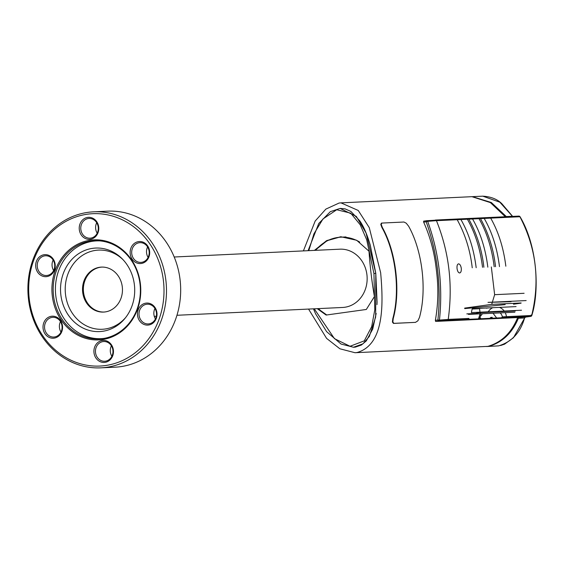 <?xml version="1.0" encoding="UTF-8"?>
<svg xmlns="http://www.w3.org/2000/svg" width="564" height="564" viewBox="0 0 564 564"><rect width="100%" height="100%" fill="white"/><g stroke="black" fill="none" stroke-linecap="round" stroke-linejoin="round"><path stroke-width="0.85" d="M93.511 211.824L107.71 211.155A78.1 69.273 87.3 0 1 180.381 282.761A78.1 69.273 87.3 0 1 120.633 366.663A78.1 69.273 87.3 0 1 115.07 367.178L100.871 367.848A78.1 69.273 -92.7 0 0 106.434 367.333A78.1 69.273 -92.7 0 0 166.19 283.431A78.1 69.273 -92.7 0 0 93.511 211.824A78.1 69.273 -92.7 0 0 87.956 212.346A78.1 69.273 -92.7 0 0 28.2 296.241A78.1 69.273 -92.7 0 0 100.871 367.848M105.369 365.55A76.26 67.645 87.3 0 1 29.286 299.188A76.26 67.645 87.3 0 1 87.321 214.207A76.26 67.645 87.3 0 1 163.405 280.569A76.26 67.645 87.3 0 1 105.369 365.55M102.585 338.633A49.153 43.604 87.3 0 1 99.088 338.957A49.153 43.604 87.3 0 1 53.347 293.886A49.153 43.604 87.3 0 1 90.952 241.082A49.153 43.604 87.3 0 1 94.456 240.757A49.153 43.604 87.3 0 1 140.196 285.828A49.153 43.604 87.3 0 1 102.585 338.633M90.423 240.193A50.076 44.415 -92.7 0 0 52.311 295.994A50.076 44.415 -92.7 0 0 102.274 339.563A50.076 44.415 -92.7 0 0 140.38 283.762A50.076 44.415 -92.7 0 0 90.423 240.193M111.383 345.802A9.877 8.763 -92.7 0 0 110.361 351.901A9.877 8.763 -92.7 0 0 111.876 356.279M95.527 352.599A9.877 8.763 87.3 0 1 103.755 341.523A9.877 8.763 87.3 0 1 112.899 350.188A9.877 8.763 87.3 0 1 104.678 361.256A9.877 8.763 87.3 0 1 95.527 352.599M93.991 352.761A11.026 9.778 -92.7 0 0 104.989 362.356A11.026 9.778 -92.7 0 0 113.378 350.068A11.026 9.778 -92.7 0 0 102.38 340.48A11.026 9.778 -92.7 0 0 93.991 352.761M154.945 308.473A9.877 8.763 -92.7 0 0 155.438 318.956M144.447 323.158A9.877 8.763 87.3 0 1 139.139 312.301A9.877 8.763 87.3 0 1 147.31 304.2A9.877 8.763 87.3 0 1 151.11 304.976A9.877 8.763 87.3 0 1 156.418 315.826A9.877 8.763 87.3 0 1 148.24 323.933A9.877 8.763 87.3 0 1 144.447 323.158M143.531 324.237A11.026 9.778 -92.7 0 0 156.291 318.392A11.026 9.778 -92.7 0 0 150.962 303.94A11.026 9.778 -92.7 0 0 138.194 309.784A11.026 9.778 -92.7 0 0 143.531 324.237M147.606 246.933A9.877 8.763 -92.7 0 0 148.099 257.417M145.794 260.413A9.877 8.763 87.3 0 1 140.901 262.394A9.877 8.763 87.3 0 1 132.223 255.852A9.877 8.763 87.3 0 1 135.085 244.642A9.877 8.763 87.3 0 1 139.971 242.661A9.877 8.763 87.3 0 1 148.656 249.196A9.877 8.763 87.3 0 1 145.794 260.413M145.886 261.351A11.026 9.778 -92.7 0 0 147.655 245.911A11.026 9.778 -92.7 0 0 133.929 243.747A11.026 9.778 -92.7 0 0 132.166 259.186A11.026 9.778 -92.7 0 0 145.886 261.351M96.705 222.724A9.877 8.763 -92.7 0 0 95.683 228.822A9.877 8.763 -92.7 0 0 97.198 233.2M98.221 227.109A9.877 8.763 87.3 0 1 90 238.177A9.877 8.763 87.3 0 1 80.849 229.52A9.877 8.763 87.3 0 1 89.077 218.444A9.877 8.763 87.3 0 1 98.221 227.109M98.7 226.989A11.026 9.778 -92.7 0 0 87.702 217.401A11.026 9.778 -92.7 0 0 79.312 229.682A11.026 9.778 -92.7 0 0 90.31 239.277A11.026 9.778 -92.7 0 0 98.7 226.989M53.143 260.053A9.877 8.763 -92.7 0 0 53.636 270.53M49.308 256.549A9.877 8.763 87.3 0 1 54.616 267.406A9.877 8.763 87.3 0 1 46.438 275.507A9.877 8.763 87.3 0 1 42.645 274.731A9.877 8.763 87.3 0 1 37.337 263.874A9.877 8.763 87.3 0 1 45.508 255.774A9.877 8.763 87.3 0 1 49.308 256.549M49.167 255.52A11.026 9.778 -92.7 0 0 36.399 261.365A11.026 9.778 -92.7 0 0 41.729 275.81A11.026 9.778 -92.7 0 0 54.496 269.973A11.026 9.778 -92.7 0 0 49.167 255.52M60.482 321.593A9.877 8.763 -92.7 0 0 60.975 332.069M47.961 319.294A9.877 8.763 87.3 0 1 52.847 317.313A9.877 8.763 87.3 0 1 61.532 323.849A9.877 8.763 87.3 0 1 58.67 335.065A9.877 8.763 87.3 0 1 53.777 337.046A9.877 8.763 87.3 0 1 45.099 330.511A9.877 8.763 87.3 0 1 47.961 319.294M46.805 318.406A11.026 9.778 -92.7 0 0 45.042 333.839A11.026 9.778 -92.7 0 0 58.762 336.01A11.026 9.778 -92.7 0 0 60.531 320.571A11.026 9.778 -92.7 0 0 46.805 318.406M303.404 250.902L315.184 221.032L325.865 209.103L339.098 203.033L340.966 202.864L358.246 210.464L369.272 227.637L380.644 272.659C383.33 302.727 384.81 344.837 356.927 352.549L355.031 352.726L339.866 348.778L326.591 338.379L308.55 309.072M355.031 352.726L487.881 346.374C501.636 342.32 511.569 332.711 517.681 317.553L435.612 321.424L435.352 320.345C438.277 303.982 438.616 287.217 436.367 270.036C434.513 252.806 430.269 236.838 423.642 222.138L423.656 221.137L426.624 220.721M505.316 216.738L490.384 202.596L471.948 196.681L340.966 202.864M381.913 227.503L380.77 224.444L381.405 223.132L381.934 223.062L403.972 222.026L406.242 223.203L408.618 226.206C422.408 250.712 427.082 289.903 419.489 317.377L417.882 320.817L415.485 322.368L393.453 323.412L392.41 322.058L392.784 318.674C400.426 291.264 395.738 251.939 381.913 227.503L382.343 227.447L381.215 224.38L381.934 223.062M317.243 308.663L326.126 315.05L366.318 309.467L374.404 296.579A208.109 95.767 -97.9 0 1 368.997 251.22L356.667 240.264L340.776 236.746L326.683 240.588L314.402 250.388M359.726 242.09A41.116 36.47 -92.7 0 0 340.811 237.183A41.116 36.47 -92.7 0 0 337.878 237.451A41.116 36.47 -92.7 0 0 315.699 250.324M176.955 315.276L342.644 307.465A29.173 25.873 -92.7 0 0 344.724 307.267A29.173 25.873 -92.7 0 0 367.044 275.93A29.173 25.873 -92.7 0 0 339.895 249.182L174.205 257.001M350.864 211.444L359.86 220.905L350.864 211.444L345.133 208.884L340.219 208.412M355.327 347.128L361.369 345.041L355.327 347.128L353.36 347.283L362.948 343.843L369.342 336.391L375.659 316.996L375.793 273.336L377.083 302.135L375.793 273.336L370.308 245.291L375.793 273.336L366.043 232.967L356.314 216.407L340.113 208.419L345.133 208.884M366.297 340.903L372.755 329.016L366.297 340.903L361.369 345.041L366.297 340.903M468.444 314.395L480.091 313.845L478.54 318.766M459.632 272.969C458.342 272.757 457.474 271.27 457.044 268.499C456.819 265.729 457.319 264.185 458.546 263.853C459.893 264.058 460.802 265.545 461.281 268.302C461.458 271.08 460.915 272.638 459.632 272.969L459.723 272.962M517.681 317.553L519.423 317.398L518.365 318.265C512.197 333.056 502.362 342.411 488.861 346.324L486.52 346.515M518.365 318.265L524.555 317.969C520.438 332.541 511.816 341.84 498.682 345.866L487 346.5M472.435 196.667L491.314 202.497L506.803 217.013M472.935 196.632L482.784 196.166L499.824 202.18L512.422 216.266L506.232 216.555M488.262 311.8A11.252 9.983 87.3 0 1 488.868 310.884A11.252 9.983 87.3 0 1 492.76 307.704M480.613 317.856L479.527 318.815L489.876 318.322L490.8 317.398L492.259 317.328L491.181 318.265L501.53 317.772L502.454 316.827M483.884 267.237C481.938 249.958 476.925 233.933 468.846 219.17L479.033 218.684L477.912 218.035L467.57 218.522L468.832 219.149L467.373 219.22L466.266 218.585L455.916 219.072L457.192 219.72L467.373 219.22C475.198 232.974 480.246 248.992 482.53 267.301M455.916 219.072L435.514 220.038M456.022 219.065L426.729 220.707A1.375 1.375 0 0 0 426.652 220.714A1.375 1.022 -94.4 0 1 426.729 220.707A1.375 1.022 -94.4 0 1 427.681 221.356L436.423 220.637L435.965 220.172L426.68 220.714A1.375 0.634 82.1 0 0 426.652 220.714A1.375 0.634 82.1 0 0 426.321 221.025A1.375 0.634 82.1 0 0 426.187 221.786C437.474 253.187 441.379 285.927 437.897 319.992A1.375 0.465 7.9 0 0 439.455 320.084C442.994 285.828 439.067 252.919 427.681 221.356A1.375 0.557 158.1 0 0 426.187 221.786L423.642 222.138M435.965 220.172L435.33 220.045L435.965 220.172M519.902 216.738L520.078 216.795A1.375 1.375 0 0 0 518.817 216.104A1.375 1.22 -92.7 0 1 519.902 216.738L490.68 218.12L489.566 217.485L479.224 217.979L480.5 218.62L490.68 218.12C498.505 231.874 503.553 247.892 505.837 266.201M490.194 217.612L489.566 217.485L490.194 217.612M479.224 217.979L478.096 218.028M478.54 218.162L477.912 218.035L478.54 218.162M467.57 218.522L466.449 218.578M466.893 218.712L466.266 218.585L466.893 218.712M435.352 320.345L437.897 319.992A1.375 0.634 82.1 0 0 438.207 320.726A1.375 0.634 82.1 0 0 438.637 321.001L447.294 320.331L448.218 319.4L468.952 318.427L467.873 319.358L478.223 318.871L479.153 317.927M393.453 323.412L393.898 323.348L392.854 322.002L393.214 318.618L392.784 318.674M483.221 308.156L472.167 308.945M99.828 267.251A22.511 19.966 -92.7 0 0 82.605 291.433A22.511 19.966 -92.7 0 0 103.55 312.075A22.511 19.966 -92.7 0 0 105.151 311.927A22.511 19.966 -92.7 0 0 122.374 287.739A22.511 19.966 -92.7 0 0 101.428 267.103A22.511 19.966 -92.7 0 0 99.828 267.251M101.851 267.089A22.511 19.966 -92.7 0 0 100.674 267.209A22.511 19.966 -92.7 0 0 83.43 291.158A22.511 19.966 -92.7 0 0 103.973 312.047M122.853 259.51A39.628 35.151 -92.7 0 0 95.683 250.367A39.628 35.151 -92.7 0 0 65.523 294.528A39.628 35.151 -92.7 0 0 105.066 329.009A39.628 35.151 -92.7 0 0 125.596 317.617M92.672 248.336A41.806 37.083 -92.7 0 0 60.856 294.923A41.806 37.083 -92.7 0 0 102.563 331.301A41.806 37.083 -92.7 0 0 124.926 318.448A41.806 37.083 -92.7 0 0 122.113 258.742A41.806 37.083 -92.7 0 0 92.672 248.336M99.821 240.877A48.927 43.4 -92.7 0 0 96.507 240.891A48.927 43.4 -92.7 0 0 93.025 241.216A48.927 43.4 -92.7 0 0 55.589 293.773A48.927 43.4 -92.7 0 0 101.118 338.633A48.927 43.4 -92.7 0 0 104.418 338.337M513.48 304.207L521.023 303.164M524.104 293.294L494.642 294.683L491.336 266.955M494.642 294.683L492.358 302.17M492.337 302.248L491.688 304.363L521.143 302.967M491.688 304.363L464.666 308.113M393.898 323.348L415.576 322.361M382.343 227.447C396.139 251.953 400.814 291.137 393.214 318.618M479.217 317.941L482.424 313.732M493.014 313.231L496.39 317.652M476.488 313.429L466.809 313.887M476.319 314.021L476.566 313.175L480.422 312.639L515.348 310.99M472.385 307.817L471.363 312.59L521.517 310.228M480.422 312.639L480.091 313.845L514.904 312.202M511.104 301.691L488.008 302.374L526.149 300.577M479.449 308.642A7.579 6.726 87.3 0 1 479.576 308.698L479.992 312.188M480.19 313.838L480.387 315.516M488.276 307.916L486.492 308.17A0.916 0.818 -92.7 0 1 485.949 308.029M464.722 308.614L471.469 307.944M472.378 307.852L505.189 304.602M516.081 306.604L472.223 308.677M435.612 321.424L438.637 321.001A1.375 1.022 -94.4 0 0 439.455 320.084L448.211 319.45M448.218 319.4C452.998 284.954 449.071 252.045 436.444 220.679L457.185 219.699C465.272 234.483 470.284 250.508 472.23 267.787M495.537 266.687C493.592 249.408 488.579 233.383 480.5 218.62M479.033 218.684C486.852 232.424 491.9 248.442 494.184 266.751M519.909 216.724C536.209 247.927 540.136 280.844 531.683 315.48M479.576 308.698L472.146 309.044M499.366 307.394A11.252 9.983 87.3 0 1 504.223 311.046M505.217 312.66A11.252 9.983 87.3 0 1 506.444 316.658M500.127 312.9A6.662 5.908 87.3 0 1 502.376 317.06M318.448 308.6A41.116 36.47 -92.7 0 0 326.711 314.966L317.884 308.628M315.05 250.353L327.134 240.659L341.023 236.739M359.86 220.905C363.78 226.735 367.263 234.864 370.308 245.291M377.083 302.135L376.971 304.623M376.188 313.429L372.755 329.016M308.811 250.649L313.929 233.856L322.989 218.938L336.729 209.752L350.716 213.157L360.241 224.832L366.685 239.742L373.946 273.533L374.792 309.784L371.669 326.669L364.281 340.853L350.04 346.268L334.452 338.654L314.247 308.804M331.667 314.282L361.186 310.179M501.523 317.772L530.675 316.397A1.375 0.634 82.1 0 0 530.703 316.397L519.423 317.398M525.585 317.109A1.375 0.634 -97.9 0 1 525.556 317.109A1.375 1.22 -92.7 0 0 524.555 317.969L524.64 317.772M531.147 315.001L531.676 315.466A1.375 1.22 -92.7 0 1 530.675 316.397A1.375 0.634 82.1 0 0 530.745 316.383M520.078 216.787C537.541 246.271 539.614 290.601 531.845 315.41A1.375 1.375 0 0 1 530.703 316.397L525.556 317.109A1.375 0.634 -97.9 0 1 525.528 317.116L524.717 317.906M531.676 315.466L502.454 316.848M489.658 217.478L518.817 216.104A1.375 1.22 -92.7 0 0 518.718 216.111L489.749 217.478M480.606 317.877L479.146 317.948M489.876 318.322L491.181 318.265M478.223 318.871L479.527 318.815M447.294 320.331L467.873 319.358M479.026 218.67L480.486 218.599M460.957 219.636C468.818 233.348 473.887 249.373 476.171 267.71M484.264 218.536C492.125 232.248 497.194 248.273 499.478 266.61M472.611 219.086C480.472 232.798 485.541 248.823 487.825 267.16M373.946 273.533L375.793 273.336M345.979 236.936L340.811 237.183M479.329 217.965L467.796 218.515M467.676 218.515L466.357 218.578M98.672 240.786L96.507 240.891M103.282 338.527L101.118 338.633M156.341 316.249L154.282 316.348M423.634 221.137L426.652 220.714M466.322 218.578L456.142 219.065M489.63 217.478L479.449 217.965M524.71 317.92L513.459 337.716L504.547 344.181L500.592 345.506M482.784 196.173C490.969 196.653 497.342 199.191 501.911 203.773L512.648 216.393M308.085 250.684L318.752 223.499L330.321 211.669L340.113 208.419M313.471 308.839L315.6 313.831L326.584 331.611L341.065 344.054L353.593 347.276"/></g></svg>
